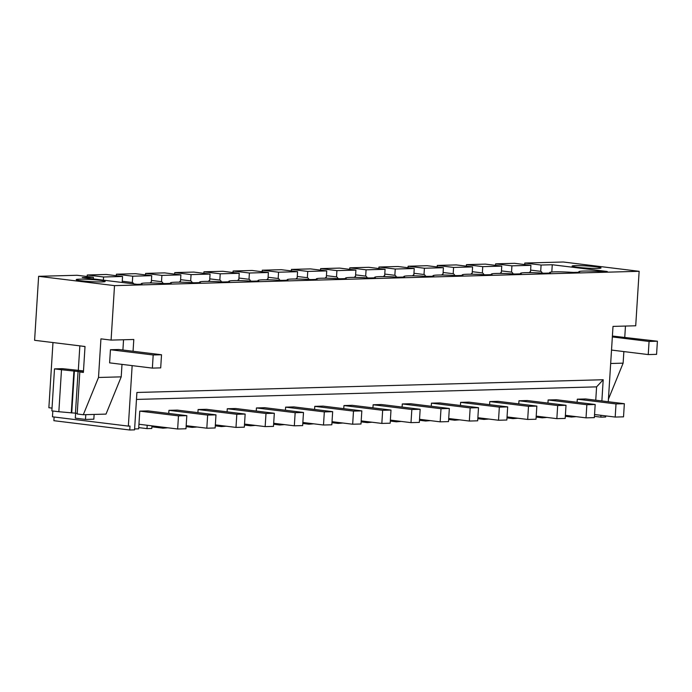 <?xml version="1.0" encoding="UTF-8"?>
<svg xmlns="http://www.w3.org/2000/svg" width="692" height="692" viewBox="0 0 692 692"><rect width="100%" height="100%" fill="white"/><g stroke="black" fill="none" stroke-linecap="round" stroke-linejoin="round"><path stroke-width="1.04" d="M54.106 416.999L53.881 420.693L129.767 430L134.559 429.87L136.912 392.468L603.199 379.735L596.591 386.863L136.471 399.422M114.517 285.632L111.083 340.101L100.937 338.855L98.506 377.477L83.299 414.733L77.184 413.98L79.822 371.976L83.395 372.417L85.021 346.493L34.6 340.3L38.622 276.316L114.517 285.632L639.14 271.307L635.714 325.785L613.008 326.399L608.268 401.732M111.083 340.101L133.798 339.478L133.054 351.259M132.155 365.627L128.349 426.108L130.01 426.064L129.767 430M594.437 416.359L600.846 417.146L600.959 415.312M601.867 400.945L603.199 379.735M600.846 417.146L605.638 417.017L605.708 415.892M495.524 265.356L495.619 263.842L514.623 263.323L530.92 265.321L511.924 265.84L511.526 272.129L501.449 270.892M639.14 271.307L563.253 262L524.796 263.047L524.7 264.56M52.826 410.987L52.462 416.8L128.349 426.108M52.03 408.107L48.873 407.726L52.973 342.557M38.622 276.316L77.089 275.269L93.385 277.267L93.282 278.928M87.253 274.992L103.549 276.99L122.553 276.471L106.257 274.473L87.253 274.992L87.157 276.506M116.42 274.196L132.726 276.195L151.721 275.675L135.424 273.677L116.42 274.196L116.325 275.71M145.597 273.392L161.893 275.399L180.889 274.88L164.592 272.882L145.597 273.392L145.502 274.906M174.765 272.596L191.061 274.603L210.065 274.084L193.76 272.077L174.765 272.596L174.669 274.11M203.932 271.8L220.229 273.807L239.233 273.288L222.936 271.281L203.932 271.8L203.837 273.314M233.1 271.005L249.397 273.011L268.401 272.492L252.104 270.486L233.1 271.005L233.005 272.518M262.268 270.209L278.565 272.215L297.569 271.697L281.272 269.69L262.268 270.209L262.173 271.722M291.436 269.413L307.741 271.42L326.736 270.901L310.44 268.894L291.436 269.413L291.341 270.927M320.612 268.617L336.909 270.615L355.904 270.105L339.608 268.098L320.612 268.617L320.517 270.131M349.78 267.821L366.077 269.819L385.081 269.3L368.775 267.302L349.78 267.821L349.685 269.335M378.948 267.025L395.244 269.024L414.248 268.505L397.952 266.507L378.948 267.025L378.853 268.539M408.116 266.23L424.412 268.228L443.416 267.709L427.12 265.711L408.116 266.23L408.02 267.743M437.283 265.434L453.58 267.432L472.584 266.913L456.288 264.915L437.283 265.434L437.188 266.948M466.451 264.638L482.748 266.636L501.752 266.117L485.455 264.119L466.451 264.638L466.356 266.152M524.796 263.047L541.092 265.045L540.694 271.333L530.626 270.096M578.797 272.267L578.823 271.783A22.421 1.643 3.6 0 1 602.472 271.627L607.265 271.489L552.259 264.742L541.092 265.045M578.823 271.783A22.421 1.643 3.6 0 0 579.559 272.25L573.305 272.423A22.421 1.643 3.6 0 0 549.656 272.579A22.421 1.643 3.6 0 0 550.382 273.046L544.128 273.219A22.421 1.643 3.6 0 0 520.488 273.375A22.421 1.643 3.6 0 0 521.214 273.842L514.96 274.015A22.421 1.643 3.6 0 0 491.32 274.17A22.421 1.643 3.6 0 0 492.047 274.637L485.793 274.81A22.421 1.643 3.6 0 0 462.152 274.966A22.421 1.643 3.6 0 0 462.879 275.433L456.625 275.606A22.421 1.643 3.6 0 0 432.976 275.762A22.421 1.643 3.6 0 0 433.711 276.229L427.457 276.402A22.421 1.643 3.6 0 0 403.808 276.558A22.421 1.643 3.6 0 0 404.543 277.025L398.289 277.198A22.421 1.643 3.6 0 0 374.64 277.354A22.421 1.643 3.6 0 0 375.375 277.821L369.113 277.994A22.421 1.643 3.6 0 0 345.472 278.149A22.421 1.643 3.6 0 0 346.199 278.617L339.945 278.79A22.421 1.643 3.6 0 0 316.305 278.945A22.421 1.643 3.6 0 0 317.031 279.412L310.777 279.585A22.421 1.643 3.6 0 0 287.137 279.741A22.421 1.643 3.6 0 0 287.863 280.208L281.609 280.381A22.421 1.643 3.6 0 0 257.96 280.537A22.421 1.643 3.6 0 0 258.696 281.004L252.442 281.177A22.421 1.643 3.6 0 0 228.792 281.333A22.421 1.643 3.6 0 0 229.528 281.8L223.274 281.973A22.421 1.643 3.6 0 0 199.625 282.128A22.421 1.643 3.6 0 0 200.36 282.596L194.106 282.768A22.421 1.643 3.6 0 0 170.457 282.924A22.421 1.643 3.6 0 0 171.184 283.391L164.93 283.564A22.421 1.643 3.6 0 0 141.289 283.72A22.421 1.643 3.6 0 0 142.016 284.187L137.224 284.325L82.218 277.57L93.385 277.267M101.897 281.921A14.506 1.064 3.6 0 0 105.167 281.462A14.506 1.064 3.6 0 0 95.591 279.853A14.506 1.064 3.6 0 0 79.485 279.17A14.506 1.064 3.6 0 0 76.215 279.637A14.506 1.064 3.6 0 0 85.791 281.246A14.506 1.064 3.6 0 0 101.897 281.921M575.363 265.642A14.506 1.064 3.6 0 0 572.094 266.1A14.506 1.064 3.6 0 0 581.669 267.709A14.506 1.064 3.6 0 0 597.776 268.392A14.506 1.064 3.6 0 0 601.045 267.925A14.506 1.064 3.6 0 0 591.461 266.316A14.506 1.064 3.6 0 0 575.363 265.642M83.299 414.733L106.006 414.11L121.212 376.855L122 364.381M122.908 350.014L123.548 339.763M595.751 400.192L596.591 386.863M610.673 363.499L623.129 363.153L623.864 351.579M624.764 337.212L625.464 326.062M623.129 363.153L608.424 399.18M495.619 263.842L511.924 265.84M530.92 265.321L530.53 271.61A3.953 2.483 -83 0 0 529.259 272.622M540.694 271.333A3.953 2.483 -83 0 1 542.217 273.098M77.227 413.332L58.846 411.731L61.493 369.727L54.495 368.871L62.436 368.654L83.49 370.895M54.495 368.871L51.857 410.875L58.846 411.731M103.549 276.99L103.35 280.165M122.553 276.471L122.173 282.474M132.726 276.195L132.328 282.483L122.25 281.246M132.328 282.483A3.953 2.483 -83 0 1 133.712 283.893M151.721 275.675L151.332 281.964A3.953 2.483 -83 0 0 150.06 282.967M161.893 275.399L161.495 281.687L151.427 280.45M161.495 281.687A3.953 2.483 -83 0 1 163.018 283.443M180.889 274.88L180.5 281.168A3.953 2.483 -83 0 0 179.228 282.172M191.061 274.603L190.663 280.883L180.595 279.654M190.663 280.883A3.953 2.483 -83 0 1 192.186 282.647M210.065 274.084L209.667 280.372A3.953 2.483 -83 0 0 208.404 281.376M220.229 273.807L219.831 280.087L209.762 278.859M219.831 280.087A3.953 2.483 -83 0 1 221.353 281.852M239.233 273.288L238.835 279.568A3.953 2.483 -83 0 0 237.572 280.58M249.397 273.011L249.008 279.291L238.93 278.054M249.008 279.291A3.953 2.483 -83 0 1 250.521 281.056M268.401 272.492L268.003 278.772A3.953 2.483 -83 0 0 266.74 279.784M278.565 272.215L278.175 278.495L268.098 277.258M278.175 278.495A3.953 2.483 -83 0 1 279.689 280.26M297.569 271.697L297.171 277.976A3.953 2.483 -83 0 0 295.908 278.988M307.741 271.42L307.343 277.7L297.266 276.463M307.343 277.7A3.953 2.483 -83 0 1 308.866 279.464M326.736 270.901L326.347 277.181A3.953 2.483 -83 0 0 325.076 278.193M336.909 270.615L336.511 276.904L326.442 275.667M336.511 276.904A3.953 2.483 -83 0 1 338.033 278.668M355.904 270.105L355.515 276.385A3.953 2.483 -83 0 0 354.243 277.397M366.077 269.819L365.679 276.108L355.61 274.871M365.679 276.108A3.953 2.483 -83 0 1 367.201 277.873M385.081 269.3L384.683 275.589A3.953 2.483 -83 0 0 383.411 276.601M395.244 269.024L394.847 275.312L384.778 274.075M394.847 275.312A3.953 2.483 -83 0 1 396.369 277.077M414.248 268.505L413.851 274.793A3.953 2.483 -83 0 0 412.588 275.805M424.412 268.228L424.014 274.516L413.946 273.279M424.014 274.516A3.953 2.483 -83 0 1 425.537 276.281M443.416 267.709L443.018 273.997A3.953 2.483 -83 0 0 441.755 275.009M453.58 267.432L453.191 273.721L443.114 272.484M453.191 273.721A3.953 2.483 -83 0 1 454.705 275.485M472.584 266.913L472.186 273.202A3.953 2.483 -83 0 0 470.923 274.214M482.748 266.636L482.359 272.925L472.281 271.688M482.359 272.925A3.953 2.483 -83 0 1 483.872 274.689M501.752 266.117L501.354 272.406A3.953 2.483 -83 0 0 500.091 273.418M511.526 272.129A3.953 2.483 -83 0 1 513.049 273.894M576.211 416.653L571.393 417.034L571.454 416.065M594.549 414.525L615.188 417.06L616.018 403.929L577.31 399.18L577.111 402.286M577.31 399.18L585.64 398.955L624.348 403.704L623.527 416.835L615.188 417.06M138.945 424.248L177.654 428.997L178.475 415.875L139.767 411.126L138.66 428.841L134.62 428.953M139.767 411.126L148.105 410.901L186.814 415.65L185.984 428.772L177.654 428.997M151.955 425.848L151.79 428.486L146.989 428.616L147.197 425.26M163.078 427.215L163.018 428.175L167.845 427.794M186.183 425.675L206.821 428.201L207.643 415.079L168.943 410.33L168.744 413.427M168.943 410.33L177.273 410.096L215.982 414.854L215.151 427.976L206.821 428.201M192.255 426.419L192.194 427.379L197.012 426.999M215.35 424.879L235.989 427.405L236.82 414.283L198.111 409.534L197.912 412.631M198.111 409.534L206.441 409.301L245.15 414.058L244.328 427.18L235.989 427.405M221.423 425.623L221.362 426.583L226.18 426.203M244.518 424.075L265.157 426.609L265.988 413.487L227.279 408.738L227.08 411.835M227.279 408.738L235.609 408.505L274.317 413.262L273.496 426.384L265.157 426.609M250.59 424.827L250.53 425.788L255.348 425.407M273.686 423.279L294.325 425.814L295.155 412.692L256.447 407.943L256.248 411.039M256.447 407.943L264.785 407.709L303.485 412.467L302.663 425.589L294.325 425.814M279.758 424.032L279.698 424.992L284.516 424.611M302.862 422.483L323.501 425.018L324.323 411.896L285.614 407.147L285.424 410.244M285.614 407.147L293.953 406.913L332.662 411.671L331.831 424.793L323.501 425.018M308.926 423.236L308.866 424.196L313.684 423.815M332.03 421.688L352.669 424.222L353.491 411.1L314.782 406.351L314.592 409.448M314.782 406.351L323.121 406.118L361.829 410.875L360.999 423.997L352.669 424.222M338.094 422.431L338.033 423.4L342.851 423.02M361.198 420.892L381.837 423.426L382.659 410.304L343.959 405.555L343.76 408.652M343.959 405.555L352.289 405.322L390.997 410.071L390.167 423.201L381.837 423.426M367.27 421.636L367.21 422.604L372.028 422.224M390.366 420.096L411.005 422.63L411.835 409.508L373.126 404.759L372.927 407.856M373.126 404.759L381.456 404.526L420.165 409.275L419.343 422.405L411.005 422.63M396.438 420.84L396.378 421.809L401.196 421.428M419.534 419.3L440.173 421.835L441.003 408.712L402.294 403.955L402.095 407.06M402.294 403.955L410.624 403.73L449.333 408.479L448.511 421.61L440.173 421.835M425.606 420.044L425.545 421.013L430.363 420.632M448.701 418.504L469.34 421.039L470.171 407.917L431.462 403.159L431.263 406.265M431.462 403.159L439.792 402.934L478.501 407.683L477.679 420.814L469.34 421.039M454.774 419.248L454.713 420.217L459.531 419.836M477.869 417.708L498.517 420.243L499.339 407.121L460.63 402.363L460.439 405.469M460.63 402.363L468.968 402.138L507.677 406.887L506.847 420.018L498.517 420.243M483.942 418.452L483.881 419.421L488.699 419.041M507.046 416.913L527.685 419.447L528.506 406.325L489.798 401.568L489.607 404.673M489.798 401.568L498.136 401.343L536.845 406.092L536.015 419.222L527.685 419.447M513.109 417.657L513.049 418.625L517.867 418.245M536.213 416.117L556.852 418.651L557.674 405.529L518.965 400.772L518.775 403.877M518.965 400.772L527.304 400.547L566.013 405.296L565.182 418.426L556.852 418.651M542.286 416.861L542.217 417.83L547.043 417.449M565.381 415.321L586.02 417.856L586.851 404.725L548.142 399.976L547.943 403.081M548.142 399.976L556.472 399.751L595.181 404.5L594.359 417.631L586.02 417.856M552.259 264.742L551.801 272.017M82.149 371.915L61.493 369.727M82.538 371.907L79.822 371.976M98.506 377.477L121.212 376.855M153.191 354.979L110.443 349.737L118.773 349.503L161.521 354.754L160.7 367.876L152.361 368.109L153.191 354.979L161.521 354.754M110.443 349.737L109.613 362.859L152.361 368.109M612.403 336.035L657.4 341.217L656.578 354.347L648.24 354.572L649.07 341.45L657.4 341.217M565.321 416.29L571.393 417.034M536.153 417.086L542.217 417.83M506.985 417.882L513.049 418.625M477.809 418.677L483.881 419.421M448.641 419.473L454.713 420.217M419.473 420.269L425.545 421.013M390.305 421.065L396.378 421.809M361.137 421.861L367.21 422.604M331.97 422.656L338.033 423.4M302.793 423.452L308.866 424.196M273.625 424.248L279.698 424.992M244.458 425.044L250.53 425.788M215.29 425.839L221.362 426.583M186.122 426.635L192.194 427.379M151.894 426.817L163.018 428.175M71.267 412.916L73.914 370.921M138.737 427.604L146.989 428.616M178.475 415.875L186.814 415.65M207.643 415.079L215.982 414.854M236.82 414.283L245.15 414.058M265.988 413.487L274.317 413.262M295.155 412.692L303.485 412.467M324.323 411.896L332.662 411.671M353.491 411.1L361.829 410.875M382.659 410.304L390.997 410.071M411.835 409.508L420.165 409.275M441.003 408.712L449.333 408.479M470.171 407.917L478.501 407.683M499.339 407.121L507.677 406.887M528.506 406.325L536.845 406.092M557.674 405.529L566.013 405.296M586.851 404.725L595.181 404.5M616.018 403.929L624.348 403.704M85.012 346.614L80.661 345.957M79.848 345.983L78.317 370.263M75.627 413.133L75.307 418.167L85.497 419.421L85.791 414.664M94.129 414.439L93.827 419.196L85.497 419.421M649.07 341.45L612.342 336.935M611.512 350.065L648.24 354.572M75.445 413.107L78.092 371.111M71.743 412.908L74.39 370.903M549.621 273.063L549.656 272.579M520.453 273.859L520.488 273.375M491.285 274.655L491.32 274.17M462.118 275.451L462.152 274.966M432.95 276.246L432.976 275.762M403.782 277.051L403.808 276.558M374.614 277.847L374.64 277.354M345.438 278.642L345.472 278.149M316.27 279.438L316.305 278.945M287.102 280.234L287.137 279.741M257.934 281.03L257.96 280.537M228.767 281.826L228.792 281.333M199.599 282.621L199.625 282.128M170.422 283.417L170.457 282.924M141.255 284.213L141.289 283.72"/></g></svg>
